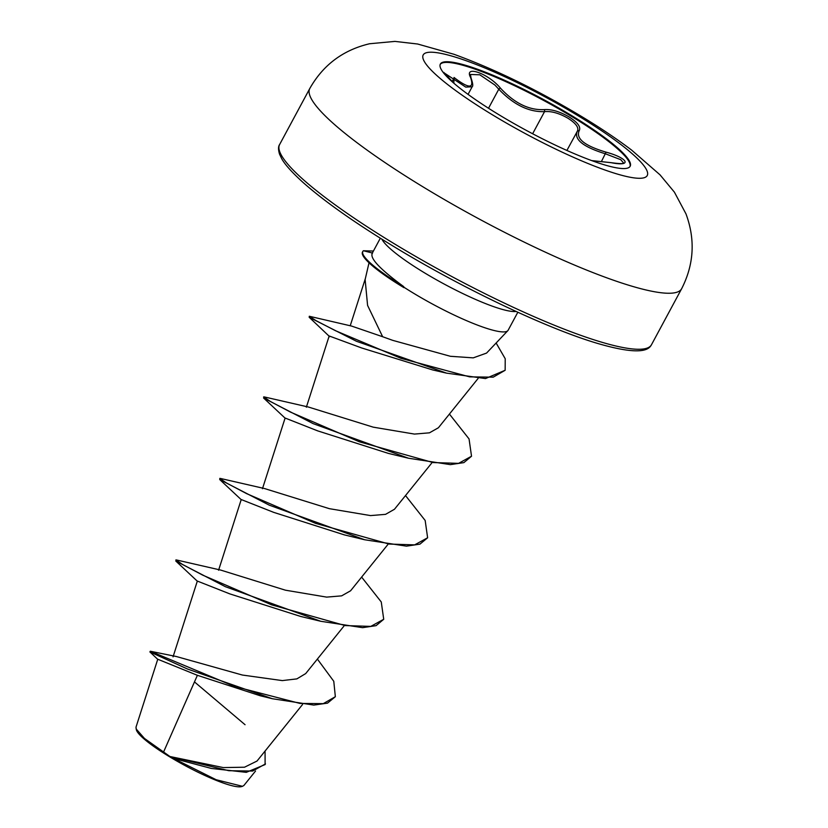 <?xml version="1.0" encoding="UTF-8"?>
<svg xmlns="http://www.w3.org/2000/svg" width="828" height="828" viewBox="0 0 828 828"><rect width="100%" height="100%" fill="white"/><g stroke="black" fill="none" stroke-linecap="round" stroke-linejoin="round"><path stroke-width="1.24" d="M440.206 64.398A107.785 17.657 -151.7 0 1 570.896 116.013A107.785 17.657 -151.7 0 1 629.973 166.563M571.248 115.361A107.785 17.657 -151.7 0 1 630.17 166.252A107.785 17.657 -151.7 0 1 499.284 114.947A107.785 17.657 -151.7 0 1 440.361 64.056A107.785 17.657 -151.7 0 1 571.248 115.361M623.681 163.116L620.762 159.69L605.547 153.853C583.398 147.022 573.949 139.559 577.22 131.466C579.258 127.905 576.174 123.496 567.946 118.238C559.128 113.177 551.324 110.983 544.534 111.656C528.75 112.153 513.505 104.659 498.787 89.196L494.927 85.056L479.805 74.789L470.428 74.489L471.07 78.049A1.584 1.263 155.8 0 0 470.625 77.573C463.514 64.594 488.458 73.506 500.526 88.234C514.426 103.179 528.937 110.31 544.058 109.617C551.272 109.037 559.614 111.48 569.074 116.924C577.882 122.554 581.225 127.191 579.103 130.855C575.833 138.742 584.816 145.842 606.065 152.155C628.204 158.127 632.478 166.914 611.23 162.702L591.834 160.642M136.009 727.284L136.423 730.017A60.516 9.915 28.3 0 0 169.543 756.74A60.516 9.915 28.3 0 0 241.507 786.6L242.49 786.321M136.071 728.857L144.445 738.431L169.916 756.502L223.353 767.587L244.519 767.214L257.032 761.035L302.582 704.452M517.821 312.259L508.133 330.248A78.08 12.793 -151.7 0 1 507.792 330.714A78.08 12.793 -151.7 0 1 413.317 293.081A78.08 12.793 -151.7 0 1 403.567 286.995L403.753 286.654A74.127 12.151 -151.7 0 1 403.36 286.416A74.127 12.151 -151.7 0 1 362.84 251.412A74.127 12.151 -151.7 0 1 363.399 250.749L373.418 251.039M403.567 286.995L403.909 287.647A74.127 12.151 -151.7 0 1 402.998 287.088A74.127 12.151 -151.7 0 1 372.962 266.285A74.127 12.151 -151.7 0 1 362.478 252.095L362.84 251.412M403.753 286.654L403.402 286.395C379.452 268.758 369.164 257.643 372.548 253.047M365.148 279.698L367.58 305.387L382.639 336.727L392.741 340.36L450.411 356.299L473.243 357.862L486.491 353.111M403.909 287.647L372.962 266.285M317.383 659.078L333.777 681.289L335.35 696.7L327.505 703.138L313.791 705.083L272.371 698.728L260.271 695.779L197.385 675.306L163.53 752.114M335.35 696.7L323.272 703.645L300.026 703.438L234.717 686.515L150.313 651.232L176.509 656.563L242.366 675.037L282.286 680.595L296.859 678.888L305.698 673.578L343.92 626.113M197.602 581.453L175.805 561.042L176.395 559.945L220.714 570.088L285.432 590.188L326.646 597.112L341.633 595.86L350.596 590.778L387.814 544.596M241.486 499.926L219.699 479.526L220.289 478.418L264.649 488.582L329.358 508.671L370.54 515.585L385.537 514.354L394.47 509.261L431.698 463.08M285.422 418.45L263.583 398.009L264.173 396.902L308.534 407.065L373.252 427.165L414.445 434.079L429.453 432.827L438.405 427.755L478.129 378.417M329.668 336.696L309.175 317.269L309.32 316.265L351.652 326.087L382.639 336.727M432.485 369.878L361.639 347.957L329.182 335.971L306.36 407.2M263.583 398.009L313.139 423.636L408.504 458.236L388.384 453.402L317.683 430.87L285.205 418.068M219.699 479.526L269.286 505.173L364.63 539.752L344.458 534.909L273.726 512.377L241.227 499.543L218.582 570.233M175.805 561.042L225.413 586.7L320.767 621.279L300.616 616.436L229.873 593.904L197.374 581.08M197.385 675.306L157.796 659.254M265.063 751.058L265.105 764.575L246.289 772.338L211.451 768.456L173.445 758.417L216.139 779.728L242.49 786.31L243.856 785.482M150.313 651.232L149.93 651.967L158.024 659.605M265.467 763.892L252.675 771.044L228.807 770.702L169.916 756.502M272.371 698.728L187.449 669.003L149.889 651.915M194.476 681.91L245.057 724.717M174.066 758.583L170.092 756.564M175.867 559.935L182.564 564.479L202.798 575.181L271.615 604.844L345.224 625.575L370.778 626.392L383.726 619.282L381.263 601.977L361.639 577.106M219.762 478.408L226.427 482.952L246.641 493.643L315.447 523.306L389.077 544.058L414.642 544.876L427.621 537.776L425.168 520.47L405.534 495.589M263.646 396.891L270.332 401.445L290.576 412.147L359.414 441.81L433.034 462.552L458.588 463.359L471.525 456.228L469.052 438.933L449.428 414.072M309.32 316.265L315.892 320.571L335.495 330.714L401 358.338L469.673 376.864L493.198 377.164L505.152 370.271L505.225 358.741L496.127 343.009M320.767 621.279L362.592 627.665L376.067 625.657L383.726 619.282M364.63 539.752L406.465 546.149L419.941 544.141L427.621 537.776M408.504 458.236L450.37 464.632L463.866 462.624L471.525 456.228M309.175 317.269L356.454 341.26L446.53 373.138L485.498 378.562L505.152 370.271M566.901 150.448L577.22 131.466A1.584 1.459 -142.2 0 1 577.354 131.259L576.743 132.19M472.095 86.805L465.75 87.095L444.294 72.999M606.065 152.155L601.532 161.315M611.23 162.702A1.584 0.611 -80.6 0 0 611.136 162.661L591.678 160.591M579.103 130.855A1.584 1.459 -142.2 0 0 577.354 131.259L577.53 130.99M544.058 109.617A1.584 1.252 81.8 0 1 544.534 111.656L532.632 133.753M500.526 88.234A1.584 0.787 139.7 0 0 498.787 89.196L488.52 108.261M452.129 81.589L453.444 79.146A1.584 0.735 -51.4 0 0 454.023 77.48C468.865 88.886 474.403 88.917 470.625 77.573M453.847 83.193L454.023 77.48M492.753 115.009A127.212 20.845 -151.7 0 1 431.098 52.205A127.212 20.845 -151.7 0 1 577.675 115.485A127.212 20.845 -151.7 0 1 639.33 178.289A127.212 20.845 -151.7 0 1 492.753 115.009M425.23 188.215A211.161 34.6 -151.7 0 1 309.786 88.503C323.148 64.926 343.082 50.011 369.578 43.749L394.925 41.4L417.654 44.019L453.93 54.265C494.771 69.159 537.382 89.931 581.753 116.593C600.455 127.895 617.098 139.083 631.681 150.158L660.009 174.822L674.406 192.158L685.967 213.852C695.458 239.509 694.019 264.463 681.641 288.724A211.161 34.6 -151.7 0 1 425.23 188.215M651.481 344.738C649.307 348.702 643.542 356.733 598.416 343.672C548.24 329.068 463.111 288.734 394.48 246.941C354.632 222.701 324.09 201.152 302.862 182.284C291.974 172.369 284.935 164.544 281.758 158.79L279.543 154.163C278.177 149.671 278.208 146.452 279.626 144.517A211.161 34.6 28.3 0 0 395.059 244.229A211.161 34.6 28.3 0 0 651.481 344.738L681.641 288.724M381.967 239.251A78.08 12.793 28.3 0 0 424.288 272.702A78.08 12.793 28.3 0 0 516.051 311.452M372.362 252.995L363.399 250.749M279.626 144.517L309.786 88.503M365.096 279.688L369.019 262.797M486.512 353.132L507.792 330.714M371.958 253.751L380.321 238.216M173.042 656.873L197.333 581.07M262.466 488.717L285.111 418.036M350.223 325.787L365.365 278.519M157.755 659.233L135.968 727.274M255.541 771.023L243.877 785.503M211.451 768.456L210.488 768.249M432.485 369.899L446.53 373.138M468.058 94.371L472.126 86.826M623.639 163.209L623.722 163.095C622.801 162.754 625.865 164.7 611.136 162.661M471.07 78.049C472.902 83.421 473.233 86.329 472.084 86.795L472.084 86.795M453.899 83.245L443.798 72.398L443.663 73.112"/></g></svg>
